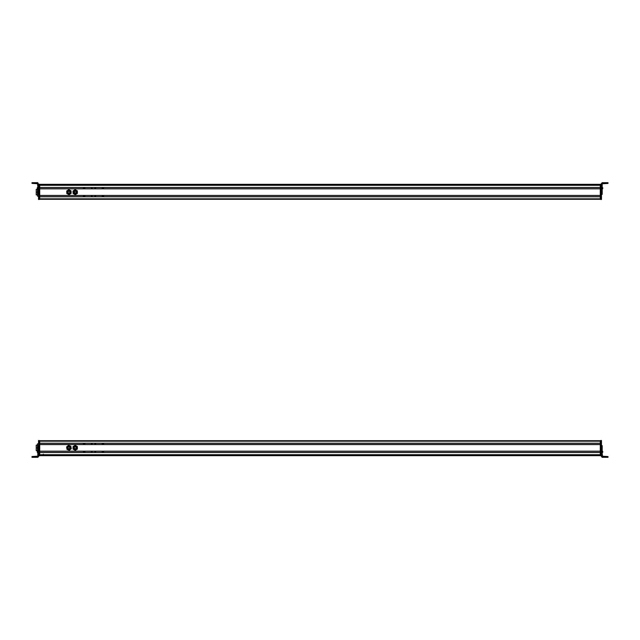<?xml version="1.0" encoding="UTF-8"?>
<svg xmlns="http://www.w3.org/2000/svg" width="640" height="640" viewBox="0 0 640 640"><rect width="100%" height="100%" fill="white"/><g stroke="black" fill="none" stroke-linecap="round" stroke-linejoin="round"><path stroke-width="0.96" d="M600.272 440.704L39.728 440.704L600.272 440.704M600.272 441.184L39.728 441.184L600.272 441.184L600.272 443.2L39.728 443.2L39.728 441.184L39.728 443.2L600.272 443.2L600.272 441.184M600.272 443.272L39.728 443.272L600.272 443.272M600.272 444.504L39.728 444.504L600.272 444.504M600.272 444.576L39.728 444.576L600.272 444.576L600.272 451.152L39.728 451.152L39.728 444.576L39.728 451.152L600.272 451.152L600.272 444.576M600.272 451.224L39.728 451.224L600.272 451.224M600.272 452.456L39.728 452.456L600.272 452.456M600.272 452.528L39.728 452.528L600.272 452.528L600.272 454.696L39.728 454.696L39.728 452.528L39.728 454.696L600.272 454.696L600.272 452.528M600.272 454.76L39.728 454.76L600.272 454.768M600.272 454.984L39.728 454.984L600.272 454.984M43.344 454.928L596.656 454.928L43.344 454.928M600.272 455.584L39.728 455.584L600.272 455.6M600.272 455.672L39.728 455.672L600.272 455.672M70.336 448.208A1.448 1.448 0 0 0 69.32 446.432A1.448 1.448 0 0 0 67.536 447.44A1.448 1.448 0 0 0 68.552 449.224A1.448 1.448 0 0 0 70.336 448.208C68.904 449.752 67.976 449.504 67.536 447.44C68.96 445.896 69.896 446.152 70.336 448.208M68.656 446.576A1.28 1.28 0 0 1 70.168 448.16A1.28 1.28 0 0 0 69.272 446.592A1.28 1.28 0 0 0 67.704 447.488C68.088 449.304 68.912 449.528 70.168 448.16C69.784 446.344 68.96 446.12 67.704 447.488C68.088 449.304 68.912 449.528 70.168 448.16A1.28 1.28 0 0 1 68.6 449.056A1.28 1.28 0 0 1 68.024 446.928M68.056 446.896A1.28 1.28 0 0 1 68.6 446.592M70.168 448.16C68.912 449.528 68.088 449.304 67.704 447.488C68.96 446.12 69.784 446.344 70.168 448.16M67.968 447.56C68.272 448.984 68.92 449.16 69.904 448.088C69.6 446.664 68.952 446.488 67.968 447.56A1 1 0 0 1 69.2 446.856A1 1 0 0 1 69.904 448.088C68.92 449.16 68.272 448.984 67.968 447.56L68.064 447.336M67.936 447.8A1 1 0 0 0 69.904 448.088L69.344 446.912M69.536 447.024A1 1 0 0 0 68.576 446.888M68.424 446.96L69.296 446.888M67.656 448.504L67.504 448.064A1.448 1.448 0 0 1 67.872 446.84A1.448 1.448 0 0 0 69.176 449.256A1.448 1.448 0 0 0 69.896 446.744M67.912 446.8A1.448 1.448 0 0 1 68.48 446.448A1.448 1.448 0 0 0 67.912 446.8A1.448 1.448 0 0 1 68.48 446.448M68.528 446.432A1.448 1.448 0 0 1 68.632 446.408A1.448 1.448 0 0 0 68.528 446.432A1.448 1.448 0 0 1 70.368 447.592L70.368 447.592A1.448 1.448 0 0 1 69.176 449.256A1.448 1.448 0 0 1 67.504 448.064A1.448 1.448 0 0 0 69.176 449.256A1.448 1.448 0 0 0 70.368 447.592L70.352 447.528M69.832 446.688A1.448 1.448 0 0 0 69.288 446.424A1.448 1.448 0 0 1 70.368 447.592C69.72 449.592 68.768 449.752 67.504 448.064A1.448 1.448 0 0 1 67.872 446.84M66.896 446.688L68.528 445.352L69.584 445.752M66.816 448.296A2.176 2.176 0 0 1 66.792 448.184L66.584 446.944L67 449.416L69.344 450.304L71.28 448.704L69.344 450.304L68.168 449.856L69.288 449.968A2.176 2.176 0 0 1 66.832 448.368M67.488 447.856L67.504 448.064A1.448 1.448 0 0 0 70.312 448.272L70.264 448.4M69.736 445.808A2.176 2.176 0 0 1 71.04 447.28M71.056 447.352A2.176 2.176 0 0 1 71.08 447.472L71.28 448.704L70.872 446.232L69.696 445.792L70.872 446.232L71.08 447.472A2.176 2.176 0 0 0 69.696 445.792L68.528 445.352L66.584 446.944L66.792 448.184A2.176 2.176 0 0 0 68.168 449.856L67 449.416L66.584 446.944L67.56 446.144A2.176 2.176 0 0 0 66.792 448.184L67.56 446.144L68.528 445.352L69.696 445.792A2.176 2.176 0 0 0 67.56 446.144L69.696 445.792L70.872 446.232L71.28 448.704L70.312 449.504L71.28 448.704M68.168 449.856L67 449.416L66.792 448.184L68.168 449.856A2.176 2.176 0 0 0 71.08 447.472L70.312 449.504L69.344 450.304L68.168 449.856L70.312 449.504M69.696 445.792L71.08 447.472M70.328 447.424L68.632 446.408M68.568 446.424L67.576 447.32M75.48 449.248A1.448 1.448 0 0 0 76.64 447.56A1.448 1.448 0 0 0 74.944 446.4A1.448 1.448 0 0 0 73.792 448.088A1.448 1.448 0 0 0 75.48 449.248C73.464 448.64 73.288 447.696 74.944 446.4C76.96 447.008 77.136 447.96 75.48 449.248M74.448 446.8A1.28 1.28 0 0 1 74.944 446.576C73.512 447.712 73.664 448.544 75.448 449.08C76.912 447.944 76.76 447.104 74.976 446.568C73.512 447.712 73.664 448.544 75.448 449.08A1.28 1.28 0 0 1 74.008 447.384M74.032 447.336A1.28 1.28 0 0 1 74.4 446.84M76.216 447.032A1.28 1.28 0 0 1 75.448 449.08A1.28 1.28 0 0 0 76.472 447.592A1.28 1.28 0 0 0 74.976 446.568C76.76 447.104 76.912 447.944 75.448 449.08C73.664 448.544 73.512 447.712 74.976 446.568M75.016 446.56A1.28 1.28 0 0 1 75.624 446.616M75.672 446.632A1.28 1.28 0 0 1 76.176 446.984M75.032 446.84C73.88 447.736 74 448.392 75.392 448.808C76.544 447.92 76.424 447.264 75.032 446.84A1 1 0 0 1 76.2 447.64A1 1 0 0 1 75.392 448.808C74 448.392 73.88 447.736 75.032 446.84A1 1 0 0 1 76.2 447.64A1 1 0 0 1 75.392 448.808A1 1 0 0 1 74.232 447.632M74.488 449.08L76.064 449M77.384 449.08L76.296 449.704L77.384 447.824L77.384 446.568L77.384 449.08L77.384 447.824A2.176 2.176 0 0 0 76.296 445.944L75.216 445.656A2.176 2.176 0 0 0 74.128 445.944L73.04 447.824L74.128 449.704L76.296 449.704L75.216 450.336L77.384 449.08L77.384 447.824L77.384 449.08L76.296 449.704A2.176 2.176 0 0 0 77.384 447.824L76.296 449.704L75.216 450.336L73.04 449.08L75.216 450.336M73.808 448.168A1.448 1.448 0 0 1 73.76 447.824L73.768 447.76M73.04 447.824L73.04 449.08L73.04 447.824A2.176 2.176 0 0 0 76.296 449.704L74.128 449.704L73.04 449.08L73.04 446.568L73.04 447.824L74.128 445.944L75.216 445.32L74.128 445.944A2.176 2.176 0 0 0 73.04 447.824L74.128 449.704M73.128 446.52L75.216 445.32L76.296 445.944A2.176 2.176 0 0 1 77.384 447.824L77.384 446.568L75.216 445.656L76.296 445.944A2.176 2.176 0 0 0 75.216 445.656L76.296 445.944L77.384 447.824M76.624 447.488A1.448 1.448 0 0 1 76.664 447.824L76.664 447.824A1.448 1.448 0 0 1 74.176 448.84M74.136 448.8A1.448 1.448 0 0 1 73.816 448.208M74.584 446.52L73.76 447.824A1.448 1.448 0 0 1 73.8 447.496M73.808 447.456A1.448 1.448 0 0 1 74.712 446.464M74.992 446.392A1.448 1.448 0 0 1 75.624 446.44M75.704 446.464A1.448 1.448 0 0 1 76.248 446.816M76.288 446.856A1.448 1.448 0 0 1 76.608 447.44M74.128 445.944L75.216 445.656M75.84 449.128L76.656 447.76M37.792 457.256L32.728 457.256L32.728 456.536L37.792 456.168L32 456.536L32.728 456.536L32.728 457.256L37.792 457.256L38.52 456.536L38.52 449.88L38.52 456.608L37.792 457.256L37.792 453.568L37.792 457.336L38.52 456.608L38.52 455.84L37.792 457.256M37.792 452.344L37.792 453.568L38.52 453.568L37.792 453.568L37.792 452.344L38.52 452.344L37.792 452.344L37.792 451.728L37.792 452.344M37.792 451.12L37.792 451.728L38.52 451.728L37.792 451.728L37.792 451.12L38.52 451.12L37.792 451.12L37.792 449.88L37.792 451.12M37.792 447.736L37.792 449.88L38.52 449.88L37.792 449.88L37.792 447.736L38.52 447.736L37.792 447.736M37.792 445.984L37.792 447.688L38.52 447.688L37.792 447.688L37.792 445.984L38.52 445.984L37.792 445.984M32.728 457.336L37.792 457.336L32 457.328L36.888 457.296L32 457.288L32.728 457.256L32 457.264L32 456.536L32 457.288L36.888 457.296L32.728 457.336M37.792 445.656L38.52 445.656L37.792 445.656M37.792 452.416L37.792 452M37.792 450.92L37.264 451.448M37.792 450.872L37.264 452.288L37.264 451.376M37.792 450.968L37.792 451.4L37.792 450.968M37.792 452.76L37.264 452.288M37.264 452.16L37.264 451.736L37.264 452.16M38.52 440.776L38.52 449.88L38.52 440.776L39.24 440.512L39.24 455.6L39.24 440.776L38.52 440.776M38.52 440.512L39.24 440.512M39.24 455.84L38.52 455.84M38.52 455.6L39.24 455.6L38.52 455.6M37.432 450.656L36.224 450.656L36.224 447.912L37.432 447.912L36.224 447.912L36.224 445.128L37.432 445.128M37.432 443.856L37.432 451.152L37.432 443.856L38.52 443.856L37.432 443.856M39.728 455.72L39.728 440.656L39.728 455.72L39.24 455.72L39.728 455.72M39.24 455.48L39.728 455.48L39.24 455.48M39.24 440.896L39.728 440.896L39.24 440.896M39.24 440.656L39.728 440.656L39.24 440.656M43.344 454.808L39.728 454.808L43.344 454.808L43.344 454.168L43.344 454.768M102.944 451.768L102.16 451.872L102.56 451.472L102.96 451.872L102.312 452.184M103.648 451.224L103.648 452.456L103.648 451.224M83.368 452.456L83.368 451.224L83.368 452.456M95.624 451.792L94.84 451.904L95.24 451.504L95.64 451.904L94.992 452.208M91.384 452.008L92.168 451.896L91.376 451.896L92.168 451.896L91.768 452.296L91.376 451.896L92.024 451.592M84.072 451.992L84.856 451.888L84.064 451.888L84.856 451.888L84.456 452.28L84.064 451.888L84.712 451.576M91.848 451.504L91.432 451.696M84.536 451.496L84.12 451.68M84.72 444.184L84.2 443.576M83.376 443.272L83.376 444.504L83.376 443.272M103.656 444.504L103.656 443.272L103.656 444.504M92.024 444.232L91.456 444.152M94.848 443.92L95.648 443.92L94.848 443.92M102.16 443.92L102.96 443.92L102.16 443.92M84.064 443.88L84.856 443.88L84.64 443.52M92.176 443.92L91.384 443.92M601.48 440.744L600.76 440.504L600.76 455.808L600.76 440.504L601.48 440.504L600.76 440.744L601.48 440.744L601.48 447.88L601.48 440.744M601.48 441.64C601.48 440.392 601.48 440.392 601.48 441.64M601.48 455.568L600.76 455.568L601.48 455.568M601.48 455.808L600.76 455.808L601.48 455.808L601.48 456.592L601.48 455.808M602.208 452.376L602.208 445.664L601.48 446.016L601.48 456.592L601.48 451.768L602.208 451.768L602.208 452.376L601.48 452.376L602.208 452.376L602.208 453.552L602.208 452.08M602.208 456.208L602.208 453.552L601.48 453.552L602.208 453.552L602.568 456.568L607.272 456.568L607.272 457.296L602.208 457.296L601.48 456.568L602.208 457.32L608 457.312L602.208 457.32L601.48 456.592L602.208 457.32L608 457.32L603.112 457.304L608 457.304L608 456.576L608 457.296L607.272 457.296L607.272 456.568L608 456.568L602.208 456.208M601.48 445.68L602.208 445.68L601.48 445.664M601.48 447.88L601.48 446.016L602.208 446.016L602.208 447.88L601.48 447.88L602.208 447.96L601.48 447.88M601.48 449.936L601.48 447.96L602.208 447.96L602.208 449.936L601.48 449.936L602.208 449.968L601.48 449.936M601.48 451.16L601.48 449.968L602.208 449.968L602.208 451.16L601.48 451.16L602.208 451.16L602.208 451.768L601.48 451.768L601.48 451.16M607.272 456.584L608 456.576L608 457.304L608 456.568L608 457.296M602.736 451.424L602.736 452.256L602.208 450.912L602.208 452.264M602.208 452.224L602.208 451.36M602.208 451.592L602.208 452.72L602.736 452.208M602.208 451.52L602.208 450.944M600.76 455.48L600.76 440.896L600.272 440.896L600.272 455.72L600.272 440.656L600.76 440.896L600.76 455.48L600.272 455.48L600.76 455.48M600.272 440.656L600.76 440.656L600.272 440.656M600.76 455.72L600.272 455.72L600.76 455.72M600.272 184.328L39.728 184.328L600.272 184.328M600.272 184.4L39.728 184.4L600.272 184.416M600.272 185.016L39.728 185.016L600.272 185.016M596.656 185.072L43.344 185.072L596.656 185.072M600.272 185.304L39.728 185.304L600.272 185.304L600.272 187.472L39.728 187.472L39.728 185.304L39.728 187.472L600.272 187.472L600.272 185.304M39.728 185.24L600.272 185.24L39.728 185.232M600.272 187.544L39.728 187.544L600.272 187.544M600.272 188.776L39.728 188.776L600.272 188.776M600.272 188.848L39.728 188.848L600.272 188.848L600.272 195.424L39.728 195.424L39.728 188.848L39.728 195.424L600.272 195.424L600.272 188.848M600.272 195.496L39.728 195.496L600.272 195.496M600.272 196.728L39.728 196.728L600.272 196.728M600.272 196.8L39.728 196.8L600.272 196.8L600.272 198.816L39.728 198.816L39.728 196.8L39.728 198.816L600.272 198.816L600.272 196.8M600.272 199.296L39.728 199.296L600.272 199.296M73.904 191.552A1.448 1.448 0 0 0 74.592 193.48A1.448 1.448 0 0 0 76.52 192.792A1.448 1.448 0 0 0 75.832 190.864A1.448 1.448 0 0 0 73.904 191.552C75.576 190.28 76.448 190.696 76.52 192.792C74.848 194.072 73.976 193.656 73.904 191.552L73.792 191.896M76.368 192.72C76.304 190.864 75.536 190.504 74.056 191.624A1.28 1.28 0 0 0 74.664 193.328A1.28 1.28 0 0 0 76.368 192.72C74.888 193.848 74.12 193.48 74.056 191.624C75.536 190.504 76.304 190.864 76.368 192.72A1.28 1.28 0 0 0 75.776 191.024A1.28 1.28 0 0 0 74.072 191.6M76.352 192.752A1.28 1.28 0 0 1 75.328 193.448M75.256 193.456A1.28 1.28 0 0 1 74.664 193.328M74.608 193.304A1.28 1.28 0 0 1 74.144 192.88M74.128 192.848A1.28 1.28 0 0 1 74.056 191.624M76.104 192.632A1 1 0 0 0 76.12 192.6C76.064 191.152 75.464 190.864 74.304 191.744C74.36 193.2 74.96 193.488 76.12 192.6A1 1 0 0 0 75.64 191.272A1 1 0 0 0 74.304 191.744C75.464 190.864 76.064 191.152 76.12 192.6A1 1 0 0 1 74.784 193.08A1 1 0 0 1 74.304 191.744C75.464 190.864 76.064 191.152 76.12 192.6L75.616 193.088M74.232 191.976A1 1 0 0 0 74.512 192.888M75.568 193.112L75.152 193.176M75.088 193.168L74.296 191.768M75.192 193.624L75.24 193.624A1.448 1.448 0 0 0 75.976 193.408A1.448 1.448 0 0 1 75.248 193.624A1.448 1.448 0 0 0 75.976 193.408L75.976 193.408A1.448 1.448 0 0 0 76.04 193.36A1.448 1.448 0 0 1 75.976 193.408L76.016 193.376M76.576 191.68L76.304 191.224M74.624 190.856L74.448 190.944A1.448 1.448 0 0 0 73.856 191.672A1.448 1.448 0 0 1 74.448 190.944A1.448 1.448 0 0 0 73.856 191.672M76.36 193.064L76.128 193.296A1.448 1.448 0 0 0 76.168 193.264A1.448 1.448 0 0 1 76.088 193.328A1.448 1.448 0 0 0 76.52 192.792L76.632 192.456M76.456 193.952A2.176 2.176 0 0 1 76.36 194.016L77.384 192.104L76.24 190.256L74.064 190.328L73 190.992L73.368 193.32A2.176 2.176 0 0 0 74.184 194.088A2.176 2.176 0 0 1 73.368 193.32L74.184 194.088L73.08 193.496L73.04 192.248L73.368 193.32L73 190.992L74.064 190.328L73 190.992L73.04 192.248A2.176 2.176 0 0 0 73.368 193.32L75.296 194.68L76.36 194.016L75.296 194.68L74.184 194.088A2.176 2.176 0 0 0 76.36 194.016L77.424 193.36L77.384 192.104L77.424 193.36L76.36 194.016A2.176 2.176 0 0 0 77.384 192.104L77.344 190.848L76.24 190.256L75.128 189.664L74.064 190.328A2.176 2.176 0 0 0 73.04 192.248L74.064 190.328L75.128 189.664L77.344 190.848L77.384 192.104A2.176 2.176 0 0 0 76.24 190.256L75.128 189.664L76.24 190.256A2.176 2.176 0 0 0 74.064 190.328L76.24 190.256L77.344 190.848L77.424 193.36M73.432 193.424L74.128 194.056M77.384 192.152A2.176 2.176 0 0 1 77.184 193.088M77.136 193.176A2.176 2.176 0 0 1 76.512 193.92M76.328 194.04A2.176 2.176 0 0 1 75.408 194.336M75.304 194.344A2.176 2.176 0 0 1 74.368 194.176M74.296 194.144A2.176 2.176 0 0 1 74.184 194.088L73.08 193.496M73.04 192.192A2.176 2.176 0 0 1 74.064 190.328M75.976 193.408L75.976 193.408A1.448 1.448 0 0 1 73.848 192.664A1.448 1.448 0 0 1 74.448 190.944L74.432 190.952M76.36 194.016L75.296 194.68L74.184 194.088L76.36 194.016M37.792 187.576L37.792 194.296L38.52 193.944L38.52 186.408L38.52 188.184L37.792 188.184L37.792 187.576L38.52 187.576L37.792 187.576L37.792 186.408L37.792 187.576M37.792 183.752L37.792 186.408L38.52 186.408L37.792 186.408L37.432 183.392L32.728 183.392L32.728 182.664L37.792 182.664L38.52 184.424L37.792 182.664L32 182.672L32.728 182.664L32.728 183.392L32 183.392L32 182.672L32 183.392L37.792 183.752M37.432 183.464L32.728 183.464L37.432 183.464M38.52 194.28L37.792 194.28L38.52 194.296M38.52 192.08L38.52 193.944L37.792 193.944L37.792 192.08L38.52 192.08L37.792 191.992L38.52 191.992L38.52 199.488L39.24 199.488L38.52 199.488L39.24 199.248L38.52 199.248L38.52 192.08M38.52 190.024L38.52 191.992L37.792 191.992L37.792 190.024L38.52 190.024L37.792 189.992L38.52 190.024M38.52 188.8L38.52 189.992L37.792 189.992L37.792 188.8L38.52 188.8L37.792 188.8L37.792 188.184L38.52 188.184L38.52 188.8M32.728 183.464L36.888 183.432L32.728 183.464M36.104 183.432L32.728 183.424L36.104 183.432M37.792 188.424L37.792 187.584L37.792 189.128L37.792 188.424L37.792 189.128L37.792 188.424L37.792 189.128L37.264 188.68L37.264 187.744L37.264 188.68M37.792 188.6L37.792 189.128M37.792 188L37.792 188.832M37.264 187.712L37.792 187.296L37.792 187.72M38.52 184.424L38.52 187.576L38.52 184.424L39.24 184.424L38.52 184.424M38.52 184.184L39.24 184.184L38.52 184.184M37.432 194.872L36.224 194.872L36.224 192.088L37.432 192.12L36.224 192.12L36.224 189.344L37.432 189.344M37.432 194.144L37.432 196.144L38.52 196.144L37.432 196.144L37.432 190.104L37.432 194.144M37.432 188.904L37.792 190.104L37.432 188.904M39.24 199.248L39.24 184.52L39.24 199.344L39.728 199.344L39.728 184.28L39.728 199.344L39.24 199.344M39.24 199.104L39.728 199.104L39.24 199.104M39.24 184.52L39.728 184.52L39.24 184.52M39.24 184.28L39.728 184.28L39.24 184.28M102.312 187.816L102.96 188.112L102.16 188.128L102.96 188.128L102.56 188.528L102.16 188.128L102.944 188.232M103.648 187.544L103.648 188.776L103.648 187.544M83.368 188.776L83.368 187.544L83.368 188.776M94.992 187.792L95.64 188.08L95.24 188.496L94.84 188.096L95.624 188.208M92.024 188.408L91.376 188.104L92.168 188.104L91.376 188.104L91.768 187.704L92.168 188.104L91.384 187.992M84.712 188.424L84.064 188.112L84.856 188.112L84.064 188.112L84.456 187.72L84.856 188.112L84.072 188.008M91.432 188.304L91.848 188.496M84.12 188.32L84.536 188.504M84.136 195.896L84.72 195.816M83.376 195.496L83.376 196.728L83.376 195.496M103.656 196.728L103.656 195.496L103.656 196.728M84.64 196.48L84.2 196.424M91.456 195.848L92.024 195.768M94.92 195.856L95.248 196.48L95.648 196.08L94.848 196.08L95.624 195.952M102.224 195.864L102.56 196.48L102.96 196.08L102.16 196.08L102.936 195.952M84.064 196.12L84.856 196.12M91.384 196.08L92.176 196.08M95.648 196.08L94.848 196.08M102.96 196.08L102.16 196.08M69.84 192.6C69.792 191.152 69.184 190.864 68.032 191.744C68.08 193.2 68.68 193.488 69.84 192.6C68.68 193.488 68.08 193.2 68.032 191.744C69.184 190.864 69.792 191.152 69.84 192.6A1 1 0 0 0 68.16 191.544M68.032 191.744A1 1 0 0 0 68.408 193.032M70.088 192.72C68.616 193.848 67.84 193.48 67.776 191.624C69.256 190.504 70.032 190.864 70.088 192.72C70.032 190.864 69.256 190.504 67.776 191.624A1.28 1.28 0 0 0 68.384 193.328A1.28 1.28 0 0 0 70.088 192.72M70.08 192.752A1.28 1.28 0 0 1 69.736 193.176M69.68 193.216A1.28 1.28 0 0 1 69.12 193.44M69.048 193.448A1.28 1.28 0 0 1 67.912 192.944M67.872 192.888A1.28 1.28 0 0 1 69.152 190.912A1.28 1.28 0 0 1 70.208 192.04M70.208 192.08A1.28 1.28 0 0 1 70.104 192.688M70.384 192.12A1.448 1.448 0 0 1 70.144 192.968L70.232 192.816C68.568 194.072 67.696 193.656 67.624 191.552C69.304 190.28 70.176 190.696 70.24 192.792A1.448 1.448 0 0 0 69.56 190.864A1.448 1.448 0 0 0 67.624 191.552A1.448 1.448 0 0 0 68.312 193.48A1.448 1.448 0 0 0 70.24 192.792A1.448 1.448 0 0 1 70.176 192.92M67.488 192.224A1.448 1.448 0 0 1 67.68 191.448A1.448 1.448 0 0 0 67.488 192.224A1.448 1.448 0 0 1 67.624 191.552M67.488 192.288A1.448 1.448 0 0 0 67.672 192.88A1.448 1.448 0 0 1 67.488 192.288A1.448 1.448 0 0 0 67.696 192.92M68.192 193.416A1.448 1.448 0 0 1 68.096 193.352A1.448 1.448 0 0 0 68.192 193.416A1.448 1.448 0 0 1 67.72 192.96M68.888 193.624A1.448 1.448 0 0 1 68.256 193.456A1.448 1.448 0 0 0 69.696 193.408L69.696 193.408A1.448 1.448 0 0 1 68.936 193.624M70.048 194.04A2.176 2.176 0 0 1 69.128 194.336M69.024 194.344A2.176 2.176 0 0 1 68.088 194.176M68.016 194.144A2.176 2.176 0 0 1 67.912 194.088L69.016 194.68L71.144 193.36L71.064 190.848L71.112 192.36M67.848 194.056A2.176 2.176 0 0 1 67.16 193.424M67.104 193.336A2.176 2.176 0 0 1 66.776 192.4M66.768 192.056A2.176 2.176 0 0 1 67.04 191.112M67.072 191.064A2.176 2.176 0 0 1 67.792 190.328L66.72 190.992L66.808 193.496L67.688 193.968M67.496 190.512L68.856 189.664L71.064 190.848L68.856 189.664L67.792 190.328A2.176 2.176 0 0 0 66.76 192.248L66.752 191.984M68.256 193.456A1.448 1.448 0 0 0 69.696 193.408L70.04 193.112M68.856 189.664L69.96 190.256L71.104 192.104L70.08 194.016L69.016 194.68L67.912 194.088A2.176 2.176 0 0 0 71.104 192.104A2.176 2.176 0 0 0 69.96 190.256L71.064 190.848L71.144 193.36L69.792 194.2M69.016 194.68L66.808 193.496L66.72 190.992L67.792 190.328L69.96 190.256A2.176 2.176 0 0 0 67.792 190.328L66.76 192.248A2.176 2.176 0 0 0 67.912 194.088L66.808 193.496L66.72 190.992M68.184 190.936L68.168 190.944A1.448 1.448 0 0 1 69.616 190.896M69.68 190.928A1.448 1.448 0 0 1 70.376 192.064M70.128 193A1.448 1.448 0 0 1 69.696 193.408L69.696 193.408M71.104 192.104L71.144 193.36M70.08 194.016L67.912 194.088L66.76 192.248M601.48 199.256L601.48 192.256L601.48 199.256L600.76 199.496L600.76 184.432L600.76 199.256L601.48 199.256M601.48 186.376L601.48 184.432L600.76 184.432L601.48 184.432L601.48 193.96L601.48 183.408L601.48 186.376L602.208 186.376L602.208 182.68L607.272 182.68L607.272 183.408L602.568 183.432L608 183.432L602.208 183.792L608 183.408L603.112 183.416L608 183.424L607.272 183.416L607.272 182.68L608 182.68L602.208 182.68L601.48 183.408L602.208 182.68L602.208 186.376L601.48 186.376M600.76 184.192L601.48 184.192L600.76 184.192M601.48 199.496L600.76 199.496L601.48 199.496M602.208 187.592L602.208 186.376L602.208 187.592L601.48 187.592L602.208 187.592L602.208 188.2L602.208 187.592M602.208 188.816L602.208 188.2L601.48 188.2L602.208 188.2L602.208 188.816L601.48 188.816L602.208 188.816L602.208 190.056L602.208 188.816M602.208 192.208L602.208 190.056L601.48 190.056L602.208 190.056L602.208 192.208L601.48 192.208L602.208 192.208M602.208 193.96L602.208 192.256L601.48 192.256L602.208 192.256L602.208 193.96L601.48 193.96L602.208 193.96M602.208 193.984L601.48 194.32L602.208 194.336M602.208 194.296L601.48 194.296M607.272 182.68L608 182.68L608 183.408L607.272 183.408L608 183.416L608 182.68L608 183.416L608 182.688L607.272 182.696M603.896 183.416L607.272 183.416L603.896 183.416M608 182.696L608 183.408M602.208 189.072L602.208 187.304M602.208 188.592L602.208 187.736M602.736 187.744L602.736 188.608M602.736 187.864L602.736 188.28L602.736 187.864M602.208 187.384L602.208 188.48L602.208 187.28L602.736 187.72L602.208 187.256M600.76 199.104L600.76 184.52L600.272 184.52L600.272 199.344L600.272 184.28L600.76 184.52L600.76 199.104L600.272 199.104L600.76 199.104M600.76 184.28L600.272 184.28L600.76 184.28M600.76 199.344L600.272 199.344L600.76 199.344M603.112 456.584L603.112 457.304M602.208 450.888L602.736 451.344M602.208 452.744L602.736 452.296M37.792 189.08L37.264 188.624M37.792 187.24L37.264 187.696M39.24 184.16L38.52 184.16M39.24 199.488L38.52 199.488M603.112 183.416L603.112 182.696M602.208 189.112L602.736 188.656"/></g></svg>
